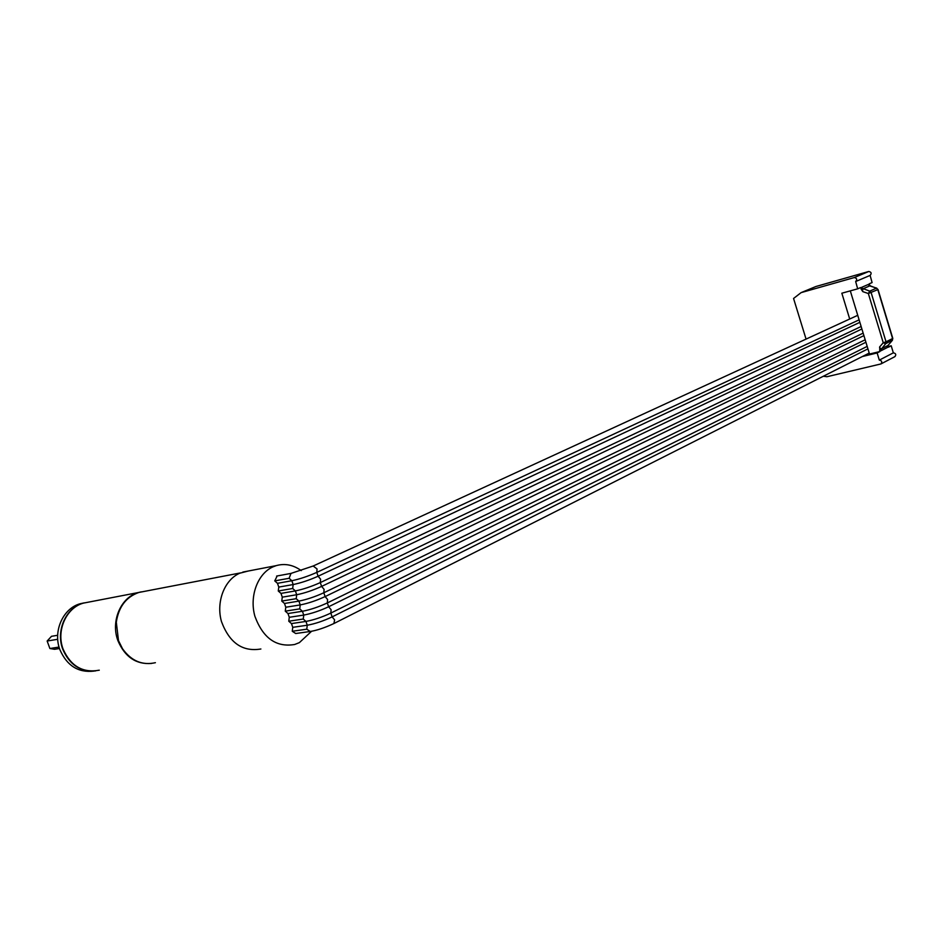 <?xml version="1.0" encoding="UTF-8"?>
<svg xmlns="http://www.w3.org/2000/svg" width="943" height="943" viewBox="0 0 943 943"><rect width="100%" height="100%" fill="white"/><g stroke="black" fill="none" stroke-linecap="round" stroke-linejoin="round"><path stroke-width="1.41" d="M144.173 591.438L138.916 592.44C126.185 596.919 118.653 606.82 116.307 622.168L118.5 640.639L122.555 648.808C131.348 660.972 142.299 665.593 155.395 662.693M99.274 670.19C82.854 673.196 70.819 666.218 63.157 649.255C55.92 630.655 66.387 607.54 83.538 603.096L138.362 592.546C120.952 597.096 110.449 621.213 117.946 640.721C124.936 657.012 136.122 664.591 151.493 663.459M138.362 592.546L141.238 591.862M83.538 603.096L88.725 602.094M95.526 670.933C80.438 672.005 69.534 664.803 62.792 649.314C55.554 630.714 66.022 607.61 83.173 603.166L88.359 602.164M84.316 602.848L80.308 603.709C63.157 608.152 52.702 631.209 59.928 649.762C66.977 665.758 78.304 672.878 93.887 671.11M52.667 636.112L51.488 636.313L47.15 641.028L57.723 639.283M47.15 641.028L49.873 648.513L59.055 647.063M49.873 648.513L54.529 649.291L59.492 648.513M248.257 571.022L239.722 573.226C224.446 579.815 215.864 601.964 221.475 621.59C229.432 642.902 242.575 652.037 260.893 648.996M301.241 570.621C293.285 564.857 284.927 563.195 276.169 565.647L273.046 566.826C257.71 573.509 249.176 596.176 254.905 616.309C263.014 638.175 276.264 647.57 294.664 644.493L299.379 642.631L311.614 631.244M277.159 575.961L274.755 580.888L277.478 583.316L278.786 587.088L278.268 590.99L280.979 593.395L282.287 597.167L281.768 601.08L284.48 603.473L285.788 607.233L285.269 611.158L287.969 613.539L289.277 617.288L288.77 621.225L291.47 623.582L292.766 627.331L292.259 631.268L295.725 633.519L309.575 631.574M291.47 623.582L305.945 621.425L307.265 625.233C315.092 623.795 323.378 621.013 332.125 616.899L334.6 619.857L333.916 623.523C324.887 627.732 317.001 630.384 310.247 631.48L306.77 629.193L307.265 625.233L292.766 627.331M867.183 346.399L330.816 613.091C322.058 617.193 313.771 619.975 305.945 621.425L303.257 619.032L303.752 615.084L289.277 617.288M287.969 613.539L302.432 611.264L299.733 608.872L285.269 611.158M299.733 608.872L300.228 604.923L285.788 607.233M284.48 603.473L298.907 601.104L296.196 598.687L281.768 601.08M296.196 598.687L296.703 594.738L282.287 597.167M280.979 593.395L295.383 590.919L292.672 588.491L278.268 590.99M292.672 588.491L293.167 584.554L278.786 587.088M277.478 583.316L291.847 580.723L289.124 578.283L274.755 580.888M892.502 340.01L885.677 343.724L883.249 342.745L886.031 341.826L885.677 343.724L880.797 349.794L879.595 346.989L879.984 351.503L869.505 354.038L850.303 290.868M865.167 339.763L327.315 602.942C318.534 606.997 310.235 609.779 302.42 611.276L303.752 615.084C311.567 613.598 319.854 610.828 328.635 606.75L331.111 609.708L330.816 613.091L332.125 616.899L867.937 348.875M863.151 333.127L323.814 592.77C315.009 596.778 306.711 599.559 298.907 601.104L300.228 604.923C308.031 603.39 316.329 600.62 325.123 596.589L863.906 335.614M861.136 326.49L320.302 582.585C311.473 586.558 303.163 589.328 295.371 590.919L296.703 594.738C304.495 593.171 312.805 590.389 321.622 586.405L861.89 328.977M859.108 319.842L316.789 572.401C307.937 576.314 299.626 579.096 291.847 580.723L293.167 584.554C300.958 582.939 309.269 580.157 318.109 576.22L859.863 322.329M894.53 356.772L894.919 356.631C896.392 354.615 895.862 353.354 893.339 352.847L891.206 345.786L888.212 346.517M862.81 291.635L861.619 287.356L860.994 288.888L862.81 291.635L868.338 293.521L869.752 291.128L876.436 288.169L868.868 285.352L869.705 285.753L869.234 283.819L872.086 282.582L870.118 275.403C871.827 273.34 871.367 272.044 868.739 271.49L815.943 286.495L801.09 292.636L793.558 298.471L806.065 339.103M849.702 319.005L841.84 293.214L857.67 288.829L855.666 281.533C857.376 279.458 856.904 278.138 854.252 277.572L801.09 292.636M862.374 356.525L877.131 352.953L879.312 360.108C881.858 360.639 882.389 361.923 880.915 363.951L826.917 376.728L823.357 376.233M861.878 289.029L860.594 287.568L857.67 288.829M869.87 285.847L869.493 284.798L868.35 284.444L868.868 285.352M862.15 288.263L869.752 291.128L871.132 292.589L886.031 341.826L892.585 338.525L877.815 289.631L868.338 293.521L883.249 342.745L879.595 346.989M869.493 284.798L870.401 286.012M862.798 289.914L862.998 288.829L869.717 285.894L876.801 288.181M891.206 345.786L888.424 347.201L887.905 345.48M289.124 578.283L290.986 573.403L313.17 566.012L317.06 568.959L316.789 572.401L318.109 576.22L320.585 579.167L320.302 582.585L321.622 586.405L324.097 589.363L323.814 592.77L325.123 596.589L327.598 599.536L327.315 602.942L328.635 606.75L865.922 342.25M877.131 352.953L879.984 351.503M880.22 349.488L879.583 350.183L880.868 350.808L880.797 349.794M888.212 345.079L887.434 347.46L887.823 345.586M879.312 360.108L893.339 352.847M887.363 346.458L887.776 345.586L881.21 348.91L880.514 348.356M892.797 338.384L892.231 340.423L887.74 345.786L892.349 340.34L892.797 338.384L878.027 289.513L876.436 288.169L878.016 289.477M306.77 629.193L292.259 631.268M303.257 619.032L288.77 621.225M276.617 576.067L291.505 573.309M857.729 315.316L313.147 566.024M854.252 277.572L868.739 271.49M861.619 287.356L868.35 284.444M887.434 347.46L880.868 350.808M138.916 592.44L240.43 572.931M80.308 603.709L83.173 603.166M51.488 636.313L57.664 635.276M242.846 572.071L276.169 565.647M333.916 623.523L869.21 353.071M855.666 281.533L870.118 275.403M887.87 345.527L888.106 346.387M880.915 363.951L894.919 356.631"/></g></svg>
